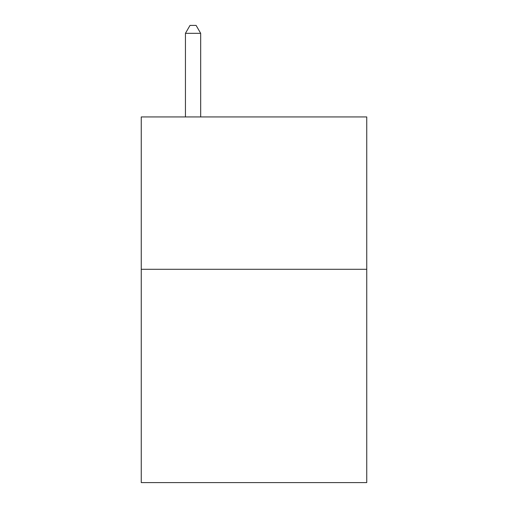 <?xml version="1.0" encoding="UTF-8"?>
<svg xmlns="http://www.w3.org/2000/svg" width="508" height="508" viewBox="0 0 508 508"><rect width="100%" height="100%" fill="white"/><g stroke="black" fill="none" stroke-linecap="round" stroke-linejoin="round"><path stroke-width="0.76" d="M366.744 269.297L366.744 482.6L141.256 482.6L141.256 116.935L366.744 116.935L366.744 269.297L141.256 269.297M200.673 116.935L200.673 33.325L185.439 33.325L185.439 116.935M185.439 33.325L190.011 25.4L196.101 25.4L200.673 33.325"/></g></svg>
